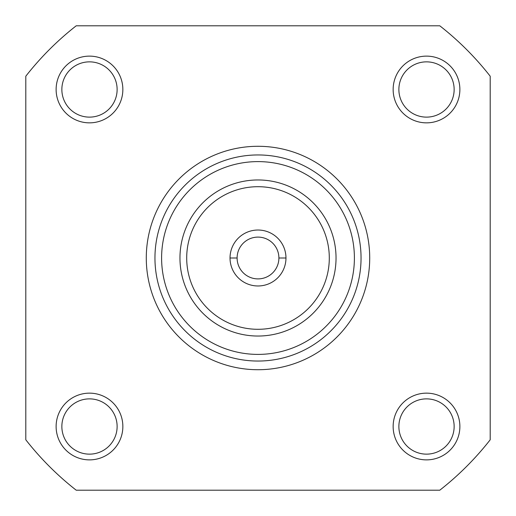<?xml version="1.0" encoding="UTF-8"?>
<svg xmlns="http://www.w3.org/2000/svg" width="516" height="516" viewBox="0 0 516 516"><rect width="100%" height="100%" fill="white"/><g stroke="black" fill="none" stroke-linecap="round" stroke-linejoin="round"><path stroke-width="0.77" d="M89.487 122.853A33.366 33.366 0 0 0 118.383 72.808A33.366 33.366 0 0 0 60.591 72.808A33.366 33.366 0 0 0 89.487 122.853M426.513 459.879A33.366 33.366 0 0 0 455.409 409.827A33.366 33.366 0 0 0 397.617 409.827A33.366 33.366 0 0 0 426.513 459.879M89.487 459.879A33.366 33.366 0 0 0 118.383 409.827A33.366 33.366 0 0 0 60.591 409.827A33.366 33.366 0 0 0 89.487 459.879M426.513 122.853A33.366 33.366 0 0 0 455.409 72.808A33.366 33.366 0 0 0 397.617 72.808A33.366 33.366 0 0 0 426.513 122.853M258 369.72A111.72 111.72 0 0 0 354.75 202.143A111.72 111.72 0 0 0 161.25 202.143A111.72 111.72 0 0 0 258 369.72M439.787 490.2L76.213 490.2A294.894 294.894 0 0 1 25.8 439.787L25.8 76.213A294.894 294.894 0 0 1 76.213 25.8L439.787 25.8A294.894 294.894 0 0 1 490.2 76.213L490.2 439.787A294.894 294.894 0 0 1 439.787 490.2M117.126 89.487A27.638 27.638 0 0 1 89.487 117.126A27.638 27.638 0 0 1 61.856 89.487A27.638 27.638 0 0 1 89.487 61.856A27.638 27.638 0 0 1 117.126 89.487M454.145 89.487A27.638 27.638 0 0 1 426.513 117.126A27.638 27.638 0 0 1 398.874 89.487A27.638 27.638 0 0 1 426.513 61.856A27.638 27.638 0 0 1 454.145 89.487M454.145 426.513A27.638 27.638 0 0 1 426.513 454.145A27.638 27.638 0 0 1 398.874 426.513A27.638 27.638 0 0 1 426.513 398.874A27.638 27.638 0 0 1 454.145 426.513M117.126 426.513A27.638 27.638 0 0 1 89.487 454.145A27.638 27.638 0 0 1 61.856 426.513A27.638 27.638 0 0 1 89.487 398.874A27.638 27.638 0 0 1 117.126 426.513M285.974 258A27.974 27.974 0 0 0 258 230.026A27.974 27.974 0 0 0 230.026 258A27.974 27.974 0 0 0 258 285.974A27.974 27.974 0 0 0 285.974 258L278.898 258A20.898 20.898 0 0 0 258 237.102A20.898 20.898 0 0 0 237.102 258L230.026 258M278.898 258A20.898 20.898 0 0 1 258 278.898A20.898 20.898 0 0 1 237.102 258M258 336.039A78.039 78.039 0 0 1 190.417 218.984A78.039 78.039 0 0 1 325.583 218.984A78.039 78.039 0 0 1 258 336.039A78.039 78.039 0 0 1 190.417 218.984A78.039 78.039 0 0 1 325.583 218.984A78.039 78.039 0 0 1 258 336.039M258 361.045A103.045 103.045 0 0 1 168.758 206.477A103.045 103.045 0 0 1 347.242 206.477A103.045 103.045 0 0 1 258 361.045M258 354.402A96.402 96.402 0 0 0 341.482 209.799A96.402 96.402 0 0 0 174.518 209.799A96.402 96.402 0 0 0 258 354.402M258 329.298A71.298 71.298 0 0 0 319.746 222.351A71.298 71.298 0 0 0 196.254 222.351A71.298 71.298 0 0 0 258 329.298"/></g></svg>
